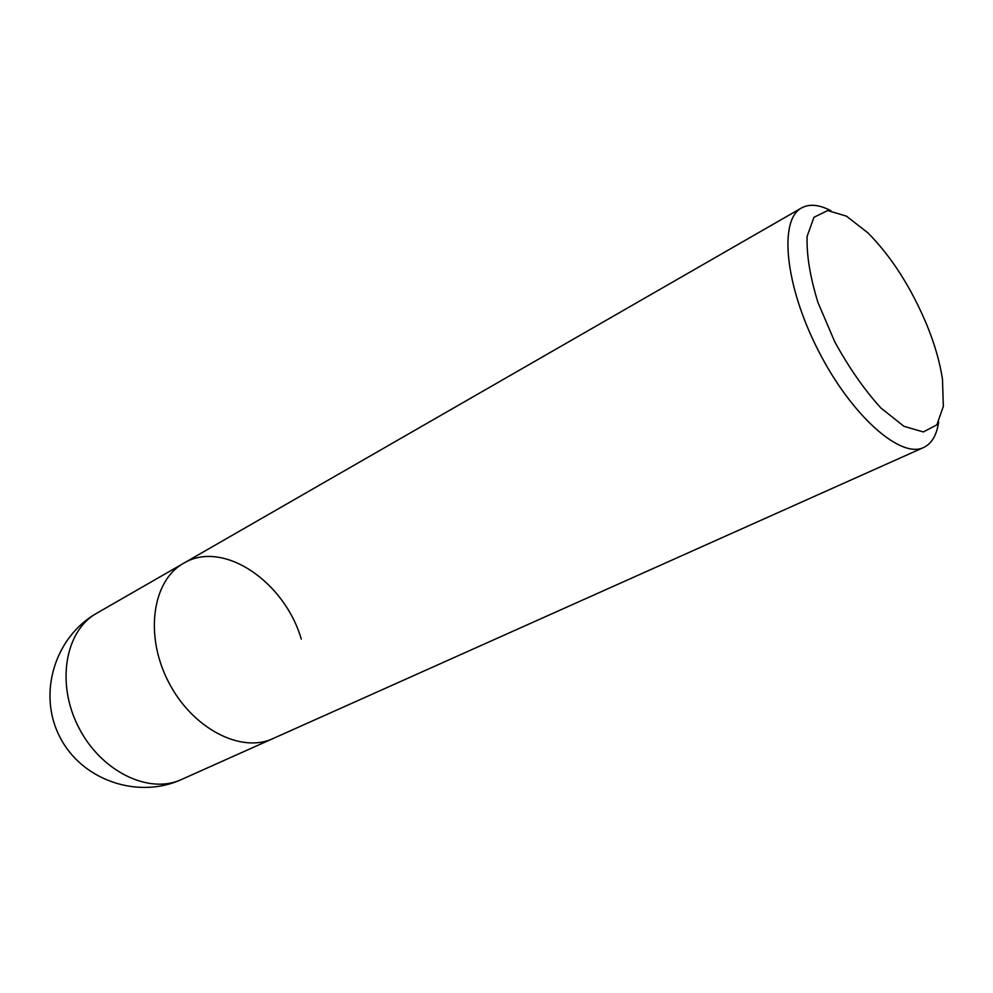 <?xml version="1.0" encoding="UTF-8"?>
<svg xmlns="http://www.w3.org/2000/svg" width="993" height="993" viewBox="0 0 993 993"><rect width="100%" height="100%" fill="white"/><g stroke="black" fill="none" stroke-linecap="round" stroke-linejoin="round"><path stroke-width="1.49" d="M927.251 325.915C934.909 344.931 939.986 362.681 942.469 379.189L943.35 406.385L936.871 424.818L923.353 431.955L903.978 426.332L880.841 407.949C864.357 389.777 849.015 367.758 834.79 341.877L817.971 302.542C810.04 276.699 806.428 254.605 807.135 236.272L813.975 217.293L827.69 210.553L846.408 216.139L867.907 232.846C891.664 256.902 911.437 287.933 927.251 325.915M938.633 422.162C936.697 435.219 931.695 443.66 923.639 447.495C900.614 459.039 851.249 415.583 818.182 350.343C784.842 285.252 778.698 219.776 801.562 207.934C809.407 203.664 819.175 204.583 830.868 210.69M923.639 447.495L272.914 738.606C240.902 753.662 191.922 728.378 168.276 681.508C144.246 634.825 152.587 580.346 183.581 563.292C222.916 539.336 284.544 581.464 301.289 639.107M181.434 779.53C149.037 794.698 100.926 771.561 78.571 727.211C55.831 683.06 65.389 630.543 96.706 613.252C54.963 636.749 37.386 693.573 59.754 736.806C81.587 780.299 137.89 799.477 181.434 779.53L271.883 739.053M801.562 207.934L183.581 563.292M182.613 563.863L96.706 613.252"/></g></svg>
